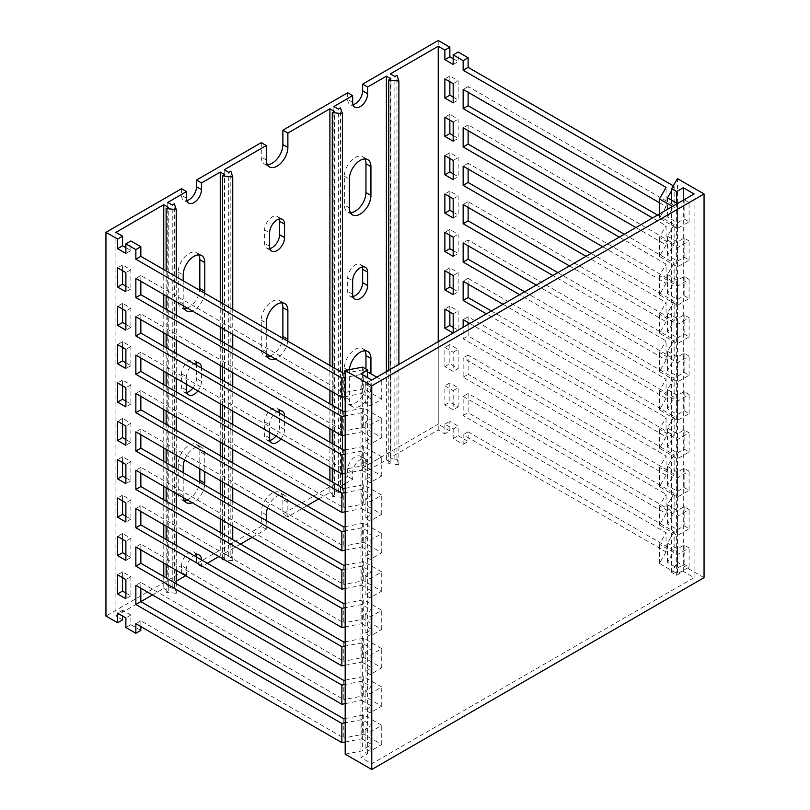 <?xml version="1.0" encoding="UTF-8"?>
<svg xmlns="http://www.w3.org/2000/svg" width="810" height="810" viewBox="0 0 810 810"><rect width="100%" height="100%" fill="white"/><g stroke="black" fill="none" stroke-linecap="round" stroke-linejoin="round"><path stroke-width="0.61" stroke-dasharray="4.05 3.04" d="M704.052 577.662L677.474 562.312L677.474 178.625M345.192 754.15L362.637 750.799L367.618 753.675L360.976 757.512L371.77 763.749L694.089 577.662L683.286 571.425L676.644 575.262L671.652 572.387L677.474 562.312M671.652 572.387L671.652 200.212M683.286 571.425L683.286 200.212M676.644 203.087L676.644 575.262M694.089 577.662L694.089 193.975M371.77 763.749L371.77 380.062L361.807 374.301L345.192 377.5M360.976 757.512L360.976 373.825M367.618 753.675L367.618 377.662M362.637 367.112L362.637 750.799M261.286 142.651L261.286 157.039A15.268 8.819 120 0 0 264.455 164.035A15.268 8.819 120 0 0 267.361 164.754M181.541 188.7L181.541 195.412A10.57 6.105 120 0 0 183.728 200.252A10.57 6.105 120 0 0 186.847 200.607M347.682 92.775L347.682 99.488A10.57 6.105 120 0 0 349.869 104.328A10.57 6.105 120 0 0 352.988 104.692M198.723 254.846A15.268 8.819 120 0 0 196.658 252.69A15.268 8.819 120 0 0 184.882 256.78A15.268 8.819 120 0 0 178.22 272.15L178.22 300.925A15.268 8.819 120 0 0 181.379 307.921A15.268 8.819 120 0 0 184.295 308.63M187.201 308.033A15.268 8.819 120 0 0 189.013 307.162A15.268 8.819 120 0 0 199.706 290.304M204.687 293.19A15.268 8.819 -60 0 1 194.005 310.038A15.268 8.819 -60 0 1 192.193 310.908M183.354 305.805A15.268 8.819 -60 0 1 183.202 303.801L183.202 280.776M279.237 218.994A10.57 6.105 120 0 0 277.374 216.472A10.57 6.105 120 0 0 269.224 219.307A10.57 6.105 120 0 0 264.607 229.949L264.607 243.375A10.57 6.105 120 0 0 266.804 248.214A10.57 6.105 120 0 0 269.922 248.569M364.865 158.932A15.268 8.819 120 0 0 362.799 156.765A15.268 8.819 120 0 0 351.024 160.856A15.268 8.819 120 0 0 344.361 176.226L344.361 205.001A15.268 8.819 120 0 0 347.52 211.997A15.268 8.819 120 0 0 350.436 212.706M364.865 350.77A15.268 8.819 120 0 0 362.799 348.614A15.268 8.819 120 0 0 351.024 352.704A15.268 8.819 120 0 0 344.361 368.074L344.361 396.849A15.268 8.819 120 0 0 347.52 403.836A15.268 8.819 120 0 0 355.155 403.086A15.268 8.819 120 0 0 365.958 384.375L365.958 369.026M370.94 373.825L370.94 387.261A15.268 8.819 -60 0 1 360.146 405.962A15.268 8.819 -60 0 1 352.502 406.721A15.268 8.819 -60 0 1 349.343 399.725L349.343 370.95A15.268 8.819 -60 0 1 349.393 369.654M279.237 410.832A10.57 6.105 120 0 0 277.374 408.311A10.57 6.105 120 0 0 269.224 411.146A10.57 6.105 120 0 0 264.607 421.787L264.607 435.213A10.57 6.105 120 0 0 266.804 440.053A10.57 6.105 120 0 0 269.922 440.417M199.817 468.787L199.817 451.524A15.268 8.819 120 0 0 196.658 444.528A15.268 8.819 120 0 0 184.882 448.618A15.268 8.819 120 0 0 178.22 463.988L178.22 492.774A15.268 8.819 120 0 0 181.379 499.76A15.268 8.819 120 0 0 184.295 500.479M187.201 499.871A15.268 8.819 120 0 0 189.013 499A15.268 8.819 120 0 0 199.706 482.152M204.687 485.028A15.268 8.819 -60 0 1 194.005 501.886A15.268 8.819 -60 0 1 192.193 502.747M183.354 497.654A15.268 8.819 -60 0 1 183.202 495.649L183.202 472.625M196.172 362.87A10.57 6.105 120 0 0 194.309 360.349A10.57 6.105 120 0 0 186.158 363.184A10.57 6.105 120 0 0 181.541 373.825L181.541 387.251A10.57 6.105 120 0 0 183.728 392.091A10.57 6.105 120 0 0 186.847 392.455M281.799 302.808A15.268 8.819 120 0 0 279.723 300.652A15.268 8.819 120 0 0 267.958 304.742A15.268 8.819 120 0 0 261.286 320.112L261.286 348.887A15.268 8.819 120 0 0 264.455 355.873A15.268 8.819 120 0 0 267.361 356.592M270.277 355.995A15.268 8.819 120 0 0 272.089 355.124A15.268 8.819 120 0 0 282.771 338.266M287.763 341.142A15.268 8.819 -60 0 1 277.071 358A15.268 8.819 -60 0 1 275.258 358.87M266.429 353.767A15.268 8.819 -60 0 1 266.277 351.763L266.277 328.738M362.313 266.956A10.57 6.105 120 0 0 360.44 264.435A10.57 6.105 120 0 0 352.299 267.27A10.57 6.105 120 0 0 347.682 277.901L347.682 291.337A10.57 6.105 120 0 0 349.869 296.176A10.57 6.105 120 0 0 352.988 296.531M152.462 594.925L163.762 588.404L163.762 576.507M163.762 563.082L163.762 538.134M163.762 524.708L163.762 499.77M163.762 486.344L163.762 461.396M163.762 447.97L163.762 423.033M163.762 409.607L163.762 384.659M163.762 371.233L163.762 346.295M163.762 332.869L163.762 307.921M163.762 294.496L163.762 269.558M115.911 232.338L115.911 616.025L140.839 601.638M176.256 581.185L167.751 586.096L167.751 202.409M185.692 575.738L186.523 575.262L186.523 568.549A10.57 6.105 -60 0 1 194.005 555.599M438.23 40.5L438.23 424.187L362.637 467.826L362.637 461.113A10.57 6.105 120 0 0 360.44 456.273A10.57 6.105 120 0 0 352.299 459.108A10.57 6.105 120 0 0 347.682 469.749L347.682 476.462L282.882 513.874L282.882 499.486A15.268 8.819 120 0 0 279.723 492.49A15.268 8.819 120 0 0 267.958 496.581A15.268 8.819 120 0 0 261.286 511.95L261.286 526.338L196.496 563.75L196.496 557.037L201.477 559.913L201.477 566.625L207.289 563.274M218.923 556.551L220.249 555.792L220.249 532.383M220.249 518.957L220.249 494.019M220.249 480.583L220.249 455.645M220.249 442.219L220.249 417.282M220.249 403.846L220.249 378.908M220.249 365.482L220.249 340.544M220.249 327.108L220.249 302.171M184.579 459.989A15.268 8.819 -60 0 1 201.639 447.414A15.268 8.819 -60 0 1 204.798 454.4L204.798 471.663M192.912 388.061A10.57 6.105 120 0 0 196.496 378.624L196.496 365.188L201.477 368.074L201.477 381.5A10.57 6.105 -60 0 1 197.893 390.936M186.523 384.375L186.523 376.701A10.57 6.105 -60 0 1 194.005 363.751M240.519 544.087L224.238 553.483L224.238 169.796M252.153 537.374L266.277 529.224L266.277 520.587M267.644 507.951A15.268 8.819 -60 0 1 284.705 495.366A15.268 8.819 -60 0 1 287.874 502.362L287.874 516.75L306.98 505.713M318.613 499L329.903 492.48L329.903 480.583M329.903 467.157L329.903 442.219M329.903 428.784L329.903 403.846M329.903 390.42L329.903 365.482M275.977 436.023A10.57 6.105 120 0 0 279.561 426.587L279.561 413.151L284.553 416.036A10.57 6.105 -60 0 1 284.553 416.036L284.553 429.462A10.57 6.105 -60 0 1 280.969 438.899M269.598 432.337L269.598 424.663A10.57 6.105 -60 0 1 277.071 411.713M342.397 485.271L333.892 490.182L333.892 106.495M345.192 483.661L352.664 479.338L352.664 472.625A10.57 6.105 -60 0 1 357.281 461.983A10.57 6.105 -60 0 1 365.432 459.149A10.57 6.105 -60 0 1 367.618 463.998L367.618 470.711L386.39 459.867L386.39 371.618M196.172 554.718A10.57 6.105 120 0 0 194.309 552.197A10.57 6.105 120 0 0 186.158 555.032A10.57 6.105 120 0 0 181.541 565.674L181.541 572.387L105.948 616.025M186.523 575.262L181.541 572.387M167.751 586.096L172.236 588.688L174.342 587.473L176.256 593.315L166.141 592.211L168.247 590.996L163.762 588.404M122.563 619.863L115.911 616.025M201.477 566.625L196.496 563.75M266.277 529.224L261.286 526.338M224.238 553.483L228.724 556.075L230.84 554.86L232.743 560.702L224.552 559.811M222.628 559.599L224.734 558.384L220.249 555.792M287.874 516.75L282.882 513.874M352.664 479.338L347.682 476.462M333.892 490.182L338.377 492.774L340.483 491.548L342.397 497.391L332.282 496.287L334.388 495.072L329.903 492.48M367.618 470.711L362.637 467.826M468.129 324.425L468.129 335.937L674.143 454.876L674.143 474.063L468.129 355.124L468.129 374.311L674.143 493.25L674.143 512.436L468.129 393.488L468.129 412.675L674.143 531.613L674.143 550.8L468.129 431.862L468.129 441.45L458.166 435.699L458.166 426.1L449.854 421.311L449.854 430.9L444.872 433.775L444.872 424.187L453.185 428.986L453.185 438.575L463.148 444.325L463.148 434.737L666.083 551.904L666.083 532.717L463.148 415.55L463.148 396.373L666.083 513.53L666.083 494.343L463.148 377.187L463.148 358L666.083 475.166L666.083 455.979L463.148 338.813L463.148 327.301M386.39 459.867L390.876 462.459L388.77 463.674L398.884 464.778L396.971 458.936L394.865 460.161L390.38 457.569L438.23 429.938L444.872 433.775M449.854 430.9L438.23 424.187M458.166 406.924L458.166 387.737L449.854 382.938L449.854 402.125L458.166 406.924L453.185 409.799L444.872 405L444.872 385.813L453.185 390.612L453.185 409.799M458.166 368.55L458.166 349.363L449.854 344.574L449.854 363.761L458.166 368.55L453.185 371.425L444.872 366.636L444.872 347.45L453.185 352.249L453.185 371.425M453.185 327.301L458.166 330.186L458.166 311L449.854 306.2L449.854 311.961M453.185 288.937L458.166 291.813L458.166 272.626L449.854 267.837L449.854 273.588M453.185 250.563L458.166 253.449L458.166 234.262L449.854 229.463L449.854 235.224M453.185 212.2L458.166 215.075L458.166 195.888L449.854 191.099L449.854 196.85M453.185 173.826L458.166 176.712L458.166 157.525L449.854 152.726L449.854 158.487M453.185 135.462L458.166 138.338L458.166 119.151L449.854 114.362L449.854 120.113M453.185 97.089L458.166 99.974L458.166 80.787L449.854 75.988L449.854 81.749M453.185 58.725L458.166 61.601L458.166 52.012M673.312 185.824L674.143 186.3L674.143 205.487L468.129 86.538L468.129 92.299M657.538 215.075L674.143 224.664L674.143 243.85L468.129 124.912L468.129 130.663M624.308 234.262L674.143 263.037L674.143 282.224L468.129 163.276L468.129 169.037M591.077 253.449L674.143 301.401L674.143 320.588L468.129 201.649L468.129 207.4M557.847 272.626L674.143 339.775L674.143 358.962L468.129 240.013L468.129 245.774M524.617 291.813L674.143 378.138L674.143 397.325L468.129 278.387L468.129 284.138M491.386 311L674.143 416.512L674.143 435.699L468.129 316.75L468.129 322.512M390.38 457.569L390.38 73.882M438.23 429.938L438.23 341.688M125.884 593.011L130.866 595.887L130.866 576.7L122.563 571.9L122.563 577.662M125.884 554.637L130.866 557.513L130.866 538.326L122.563 533.537L122.563 539.288M125.884 516.274L130.866 519.149L130.866 499.962L122.563 495.163L122.563 500.924M125.884 477.9L130.866 480.775L130.866 461.589L122.563 456.8L122.563 462.55M125.884 439.536L130.866 442.412L130.866 423.225L122.563 418.426L122.563 424.187M125.884 401.163L130.866 404.038L130.866 384.851L122.563 380.062L122.563 385.813M125.884 362.799L130.866 365.675L130.866 346.488L122.563 341.688L122.563 347.45M125.884 324.425L130.866 327.301L130.866 308.114L122.563 303.325L122.563 309.076M125.884 286.062L130.866 288.937L130.866 269.75L122.563 264.951L122.563 270.712M343.774 680.43L343.774 699.617L140.839 582.451L140.839 588.212M343.774 718.804L343.774 737.991L140.839 620.824L140.839 626.576M140.839 630.413L130.866 624.662L130.866 615.063L122.563 610.274L122.563 616.025M125.884 247.688L130.866 250.563L130.866 240.975M343.774 373.481L343.774 392.668L140.839 275.501L140.839 281.262M343.774 411.855L343.774 431.041L140.839 313.875L140.839 319.626M343.774 450.218L343.774 469.405L140.839 352.239L140.839 358M343.774 488.592L343.774 507.779L140.839 390.612L140.839 396.363M343.774 526.956L343.774 546.142L140.839 428.976L140.839 434.737M343.774 565.329L343.774 584.516L140.839 467.35L140.839 473.101M343.774 603.693L343.774 622.88L140.839 505.713L140.839 511.474M343.774 642.067L343.774 661.254L140.839 544.087L140.839 549.838M130.866 595.887L125.884 598.762M130.866 576.7L125.884 579.575M122.563 571.9L117.582 574.776M130.866 557.513L125.884 560.388M130.866 538.326L125.884 541.212M122.563 533.537L117.582 536.412M130.866 519.149L125.884 522.025M130.866 499.962L125.884 502.838M122.563 495.163L117.582 498.039M130.866 480.775L125.884 483.651M130.866 461.589L125.884 464.474M122.563 456.8L117.582 459.675M130.866 442.412L125.884 445.287M130.866 423.225L125.884 426.1M122.563 418.426L117.582 421.311M130.866 404.038L125.884 406.914M130.866 384.851L125.884 387.737M122.563 380.062L117.582 382.938M130.866 365.675L125.884 368.55M130.866 346.488L125.884 349.363M122.563 341.688L117.582 344.574M130.866 327.301L125.884 330.176M130.866 308.114L125.884 311M122.563 303.325L117.582 306.2M130.866 288.937L125.884 291.813M130.866 269.75L125.884 272.626M122.563 264.951L117.582 267.837M140.839 275.501L135.857 278.387M345.192 411.581L363.71 408.017L381.743 418.426L370.109 425.139L365.128 422.263L371.77 418.426L361.807 412.675L345.192 415.864M345.192 435.051L361.807 431.851L361.807 412.675M361.807 431.851L371.77 437.613L365.128 441.45L370.109 444.325L381.743 437.613L363.71 427.204L343.774 431.041M140.839 313.875L135.857 316.75M345.192 449.945L363.71 446.381L381.743 456.8L370.109 463.512L365.128 460.637L371.77 456.8L361.807 451.038L345.192 454.238M345.192 473.425L361.807 470.225L361.807 451.038M361.807 470.225L371.77 475.976L365.128 479.814L370.109 482.699L381.743 475.976L363.71 465.568L343.774 469.405M140.839 352.239L135.857 355.124M345.192 488.319L363.71 484.755L381.743 495.163L370.109 501.876L365.128 499L371.77 495.163L361.807 489.412L345.192 492.601M345.192 511.788L361.807 508.589L361.807 489.412M361.807 508.589L371.77 514.35L365.128 518.187L370.109 521.063L381.743 514.35L363.71 503.942L343.774 507.779M140.839 390.612L135.857 393.488M345.192 526.682L363.71 523.118L381.743 533.537L370.109 540.25L365.128 537.374L371.77 533.537L361.807 527.776L345.192 530.975M345.192 550.162L361.807 546.963L361.807 527.776M361.807 546.963L371.77 552.714L365.128 556.551L370.109 559.437L381.743 552.714L363.71 542.305L343.774 546.142M140.839 428.976L135.857 431.862M345.192 565.056L363.71 561.492L381.743 571.9L370.109 578.613L365.128 575.738L371.77 571.9L361.807 566.149L345.192 569.339M345.192 588.526L361.807 585.326L361.807 566.149M361.807 585.326L371.77 591.087L365.128 594.925L370.109 597.8L381.743 591.087L363.71 580.679L343.774 584.516M140.839 467.35L135.857 470.225M345.192 603.42L363.71 599.856L381.743 610.274L370.109 616.987L365.128 614.112L371.77 610.274L361.807 604.513L345.192 607.713M345.192 626.899L361.807 623.7L361.807 604.513M361.807 623.7L371.77 629.451L365.128 633.288L370.109 636.174L381.743 629.451L363.71 619.042L343.774 622.88M140.839 505.713L135.857 508.599M345.192 641.793L363.71 638.229L381.743 648.638L370.109 655.351L365.128 652.475L371.77 648.638L361.807 642.887L345.192 646.076M345.192 665.263L361.807 662.064L361.807 642.887M361.807 662.064L371.77 667.825L365.128 671.662L370.109 674.538L381.743 667.825L363.71 657.416L343.774 661.254M140.839 544.087L135.857 546.963M345.192 680.157L363.71 676.593L381.743 687.012L370.109 693.724L365.128 690.849L371.77 687.012L361.807 681.25L345.192 684.45M345.192 703.637L361.807 700.437L361.807 681.25M361.807 700.437L371.77 706.188L365.128 710.026L370.109 712.911L381.743 706.188L363.71 695.78L343.774 699.617M140.839 582.451L135.857 585.336M345.192 718.531L363.71 714.967L381.743 725.375L370.109 732.088L365.128 729.213L371.77 725.375L361.807 719.624L345.192 722.814M345.192 742L361.807 738.801L361.807 719.624M361.807 738.801L371.77 744.562L365.128 748.399L370.109 751.275L381.743 744.562L363.71 734.154L343.774 737.991M140.839 620.824L135.857 623.7M130.866 624.662L125.884 627.537M130.866 615.063L125.884 617.949M122.563 610.274L117.582 613.15M130.866 250.563L125.884 253.439M376.751 377.176L381.743 380.062L370.109 386.775L365.128 383.899L371.77 380.062L371.77 399.239L365.128 403.076L370.109 405.962L381.743 399.239L363.71 388.83L343.774 392.668M345.192 373.207L363.71 369.643L367.618 371.901M345.192 396.687L361.807 393.488L361.807 374.301M361.807 393.488L371.77 399.239M453.185 333.062L458.166 330.186M635.931 227.549L666.083 244.954L666.083 225.767L652.546 217.951M659.441 202.743L666.083 206.58L666.083 187.394M469.79 323.463L666.083 436.792L666.083 417.606L486.405 313.875M503.02 304.287L666.083 398.429L666.083 379.242L519.635 294.688M536.25 285.1L666.083 360.055L666.083 340.868L552.865 275.501M569.481 265.913L666.083 321.692L666.083 302.505L586.096 256.325M602.711 246.726L666.083 283.318L666.083 264.131L619.316 237.138M449.854 382.938L444.872 385.813M453.185 390.612L458.166 387.737M444.872 405L449.854 402.125M449.854 344.574L444.872 347.45M453.185 352.249L458.166 349.363M444.872 366.636L449.854 363.761M449.854 306.2L444.872 309.076M453.185 313.875L458.166 311M449.854 267.837L444.872 270.712M453.185 275.511L458.166 272.626M453.185 294.688L458.166 291.813M449.854 229.463L444.872 232.338M453.185 237.138L458.166 234.262M453.185 256.325L458.166 253.449M449.854 191.099L444.872 193.975M453.185 198.774L458.166 195.888M453.185 217.951L458.166 215.075M449.854 152.726L444.872 155.601M453.185 160.4L458.166 157.525M453.185 179.587L458.166 176.712M449.854 114.362L444.872 117.237M453.185 122.037L458.166 119.151M453.185 141.213L458.166 138.338M449.854 75.988L444.872 78.864M453.185 83.663L458.166 80.787M453.185 102.85L458.166 99.974M463.148 415.55L468.129 412.675M468.129 393.488L463.148 396.373M666.083 513.53L659.441 525.042L677.474 535.451L689.097 528.738L684.116 525.862L677.474 529.699L667.501 523.938L674.143 512.436M674.143 493.25L667.501 504.762L667.501 523.938M667.501 504.762L677.474 510.513L684.116 506.675L689.097 509.551L677.474 516.274L659.441 505.855L666.083 494.343M463.148 377.187L468.129 374.311M468.129 355.124L463.148 358M666.083 475.166L659.441 486.678L677.474 497.087L689.097 490.374L684.116 487.488L677.474 491.326L667.501 485.575L674.143 474.063M674.143 454.876L667.501 466.388L667.501 485.575M667.501 466.388L677.474 472.149L684.116 468.312L689.097 471.187L677.474 477.9L659.441 467.492L666.083 455.979M463.148 338.813L468.129 335.937M468.129 316.75L463.148 319.636M666.083 436.792L659.441 448.305L677.474 458.713L689.097 452L684.116 449.125L677.474 452.962L667.501 447.201L674.143 435.699M674.143 416.512L667.501 428.024L667.501 447.201M667.501 428.024L677.474 433.775L684.116 429.938L689.097 432.813L677.474 439.536L659.441 429.118L666.083 417.606M468.129 278.387L463.148 281.262M666.083 398.429L659.441 409.941L677.474 420.35L689.097 413.637L684.116 410.751L677.474 414.588L667.501 408.837L674.143 397.325M674.143 378.138L667.501 389.65L667.501 408.837M667.501 389.65L677.474 395.412L684.116 391.574L689.097 394.45L677.474 401.163L659.441 390.754L666.083 379.242M468.129 240.013L463.148 242.899M666.083 360.055L659.441 371.567L677.474 381.976L689.097 375.263L684.116 372.387L677.474 376.225L667.501 370.464L674.143 358.962M674.143 339.775L667.501 351.287L667.501 370.464M667.501 351.287L677.474 357.038L684.116 353.2L689.097 356.076L677.474 362.799L659.441 352.38L666.083 340.868M468.129 201.649L463.148 204.525M666.083 321.692L659.441 333.204L677.474 343.612L689.097 336.899L684.116 334.014L677.474 337.851L667.501 332.1L674.143 320.588M674.143 301.401L667.501 312.913L667.501 332.1M667.501 312.913L677.474 318.674L684.116 314.837L689.097 317.712L677.474 324.425L659.441 314.017L666.083 302.505M468.129 163.276L463.148 166.161M666.083 283.318L659.441 294.83L677.474 305.238L689.097 298.525L684.116 295.65L677.474 299.487L667.501 293.726L674.143 282.224M674.143 263.037L667.501 274.55L667.501 293.726M667.501 274.55L677.474 280.3L684.116 276.463L689.097 279.339L677.474 286.062L659.441 275.643L666.083 264.131M468.129 124.912L463.148 127.788M666.083 244.954L659.441 256.466L677.474 266.875L689.097 260.162L684.116 257.276L677.474 261.114L667.501 255.363L674.143 243.85M674.143 224.664L667.501 236.176L667.501 255.363M667.501 236.176L677.474 241.937L684.116 238.099L689.097 240.975L677.474 247.688L659.441 237.279L666.083 225.767M468.129 86.538L463.148 89.424M666.083 206.58L659.441 218.093L677.474 228.501L689.097 221.788L684.116 218.913L677.474 222.75L667.501 216.989L674.143 205.487M674.143 186.3L671.652 190.613M667.501 197.812L667.501 216.989M677.474 222.75L677.474 203.563L684.116 199.726L689.097 202.601L677.474 209.324L672.482 206.439M453.185 64.476L458.166 61.601M444.872 424.187L449.854 421.311M453.185 428.986L458.166 426.1M453.185 438.575L458.166 435.699M463.148 444.325L468.129 441.45M468.129 431.862L463.148 434.737M666.083 551.904L659.441 563.416L677.474 573.824L689.097 567.111L684.116 564.226L677.474 568.063L667.501 562.312L674.143 550.8M674.143 531.613L667.501 543.125L667.501 562.312M667.501 543.125L677.474 548.886L684.116 545.049L689.097 547.924L677.474 554.637L659.441 544.229L666.083 532.717M363.71 676.593L363.71 695.78M363.71 638.229L363.71 657.416M363.71 599.856L363.71 619.042M363.71 561.492L363.71 580.679M363.71 523.118L363.71 542.305M363.71 484.755L363.71 503.942M363.71 446.381L363.71 465.568M363.71 408.017L363.71 427.204M363.71 369.643L363.71 388.83M363.71 714.967L363.71 734.154M371.77 437.613L371.77 418.426M365.128 441.45L365.128 422.263M381.743 437.613L381.743 418.426M370.109 425.139L370.109 444.325M371.77 475.976L371.77 456.8M365.128 479.814L365.128 460.637M381.743 475.976L381.743 456.8M370.109 463.512L370.109 482.699M371.77 514.35L371.77 495.163M365.128 518.187L365.128 499M381.743 514.35L381.743 495.163M370.109 501.876L370.109 521.063M371.77 552.714L371.77 533.537M365.128 556.551L365.128 537.374M381.743 552.714L381.743 533.537M370.109 540.25L370.109 559.437M371.77 591.087L371.77 571.9M365.128 594.925L365.128 575.738M381.743 591.087L381.743 571.9M370.109 578.613L370.109 597.8M371.77 629.451L371.77 610.274M365.128 633.288L365.128 614.112M381.743 629.451L381.743 610.274M370.109 616.987L370.109 636.174M371.77 667.825L371.77 648.638M365.128 671.662L365.128 652.475M381.743 667.825L381.743 648.638M370.109 655.351L370.109 674.538M371.77 706.188L371.77 687.012M365.128 710.026L365.128 690.849M381.743 706.188L381.743 687.012M370.109 693.724L370.109 712.911M371.77 744.562L371.77 725.375M365.128 748.399L365.128 729.213M381.743 744.562L381.743 725.375M370.109 732.088L370.109 751.275M365.128 403.076L365.128 383.899M381.743 399.239L381.743 380.062M370.109 386.775L370.109 405.962M659.441 256.466L659.441 237.279M659.441 294.83L659.441 275.643M659.441 333.204L659.441 314.017M659.441 371.567L659.441 352.38M659.441 409.941L659.441 390.754M659.441 448.305L659.441 429.118M659.441 486.678L659.441 467.492M659.441 525.042L659.441 505.855M659.441 563.416L659.441 544.229M659.441 218.093L659.441 213.972M677.474 510.513L677.474 529.699M684.116 506.675L684.116 525.862M689.097 528.738L689.097 509.551M677.474 516.274L677.474 535.451M677.474 472.149L677.474 491.326M684.116 468.312L684.116 487.488M689.097 490.374L689.097 471.187M677.474 477.9L677.474 497.087M677.474 433.775L677.474 452.962M684.116 429.938L684.116 449.125M689.097 452L689.097 432.813M677.474 439.536L677.474 458.713M677.474 395.412L677.474 414.588M684.116 391.574L684.116 410.751M689.097 413.637L689.097 394.45M677.474 401.163L677.474 420.35M677.474 357.038L677.474 376.225M684.116 353.2L684.116 372.387M689.097 375.263L689.097 356.076M677.474 362.799L677.474 381.976M677.474 318.674L677.474 337.851M684.116 314.837L684.116 334.014M689.097 336.899L689.097 317.712M677.474 324.425L677.474 343.612M677.474 280.3L677.474 299.487M684.116 276.463L684.116 295.65M689.097 298.525L689.097 279.339M677.474 286.062L677.474 305.238M677.474 241.937L677.474 261.114M684.116 238.099L684.116 257.276M689.097 260.162L689.097 240.975M677.474 247.688L677.474 266.875M684.116 199.726L684.116 218.913M689.097 221.788L689.097 202.601M677.474 209.324L677.474 228.501M677.474 548.886L677.474 568.063M684.116 545.049L684.116 564.226M689.097 567.111L689.097 547.924M677.474 554.637L677.474 573.824M390.876 462.459L390.876 78.772M394.865 460.161L394.865 76.474M396.971 458.936L396.971 75.249M398.884 464.778L398.884 364.399M388.77 463.674L388.77 370.241M338.377 492.774L338.377 109.087M340.483 491.548L340.483 107.862M342.397 497.391L342.397 487.802M342.397 473.961L342.397 449.428M342.397 435.588L342.397 411.065M342.397 397.224L342.397 372.691M332.282 496.287L332.282 481.96M332.282 468.524L332.282 443.586M332.282 430.161L332.282 405.223M332.282 391.787L332.282 366.849M334.388 495.072L334.388 111.385M224.734 558.384L224.734 174.697M228.724 556.075L228.724 172.388M230.84 554.86L230.84 171.173M232.743 560.702L232.743 539.592M232.743 526.166L232.743 501.228M232.743 487.802L232.743 462.854M232.743 449.428L232.743 424.491M232.743 411.065L232.743 386.117M232.743 372.691L232.743 347.753M232.743 334.327L232.743 309.38M222.628 558.697L222.628 533.749M222.628 520.324L222.628 495.386M222.628 481.96L222.628 457.012M222.628 443.586L222.628 418.649M222.628 405.223L222.628 380.275M222.628 366.849L222.628 341.911M222.628 328.485L222.628 303.548M172.236 588.688L172.236 205.001M174.342 587.473L174.342 203.786M176.256 593.315L176.256 583.716M176.256 570.291L176.256 545.353M176.256 531.927L176.256 506.979M176.256 493.553L176.256 468.615M176.256 455.19L176.256 430.242M176.256 416.816L176.256 391.878M176.256 378.452L176.256 353.504M176.256 340.078L176.256 315.141M176.256 301.715L176.256 276.767M166.141 592.211L166.141 577.874M166.141 564.448L166.141 539.511M166.141 526.085L166.141 501.137M166.141 487.711L166.141 462.773M166.141 449.347L166.141 424.399M166.141 410.974L166.141 386.036M166.141 372.61L166.141 347.662M166.141 334.236L166.141 309.298M166.141 295.873L166.141 270.925M168.247 590.996L168.247 207.309M266.277 159.924L261.286 157.039M186.523 198.288L181.541 195.412M352.664 102.364L347.682 99.488M183.202 303.801L178.22 300.925M269.598 246.25L264.607 243.375M349.343 207.886L344.361 205.001M349.343 399.725L344.361 396.849M269.598 438.099L264.607 435.213M183.202 495.649L178.22 492.774M186.523 390.136L181.541 387.251M266.277 351.763L261.286 348.887M352.664 294.212L347.682 291.337M186.523 568.549L181.541 565.674M266.277 514.836L261.286 511.95M287.874 502.362L282.882 499.486M352.664 472.625L347.682 469.749M367.618 463.998L362.637 461.113M178.22 272.15L183.202 275.025M264.607 229.949L269.598 232.824M344.361 176.226L349.343 179.101M344.361 368.074L349.343 370.95M370.94 387.261L365.958 384.375M264.607 421.787L269.598 424.663M284.553 429.462L279.561 426.587M178.22 463.988L183.202 466.874M204.798 454.4L199.817 451.524M181.541 373.825L186.523 376.701M201.477 381.5L196.496 378.624M261.286 320.112L266.277 322.988M347.682 277.901L352.664 280.786M269.436 166.911L264.455 164.035M188.72 203.128L183.728 200.252M354.851 107.214L349.869 104.328M186.361 310.797L181.379 307.921M271.785 251.09L266.804 248.214M352.502 214.873L347.52 211.997M352.502 406.721L347.52 403.836M271.785 442.938L266.804 440.053M186.361 502.635L181.379 499.76M188.72 394.976L183.728 392.091M269.436 358.759L264.455 355.873M354.851 299.052L349.869 296.176M199.29 555.073L194.309 552.197M284.705 495.366L279.723 492.49M365.432 459.149L360.44 456.273M201.639 255.565L196.658 252.69M282.356 219.348L277.374 216.472M367.781 159.641L362.799 156.765M367.781 351.489L362.799 348.614M282.356 411.197L277.374 408.311M201.639 447.414L196.658 444.528M199.29 363.234L194.309 360.349M284.705 303.527L279.723 300.652M365.432 267.31L360.44 264.435"/><path stroke-width="1.21" d="M371.77 769.5L704.052 577.662L704.052 193.975L371.77 385.813L371.77 769.5L345.192 754.15L345.192 370.464L362.637 367.112L367.618 369.988L360.976 373.825L371.77 380.062L694.089 193.975L683.286 187.738L676.644 191.575L671.652 188.7L677.474 178.625L704.052 193.975M371.77 385.813L345.192 370.464M671.652 200.212L671.652 188.7M683.286 200.212L683.286 187.738M676.644 191.575L676.644 203.087M367.618 377.662L367.618 369.988M267.361 164.754A15.268 8.819 120 0 0 272.089 163.276A15.268 8.819 120 0 0 282.882 144.575L282.882 130.187L347.682 92.775L352.664 95.651L352.664 102.364A10.57 6.105 -60 0 0 354.851 107.214A10.57 6.105 -60 0 0 360.146 106.687A10.57 6.105 -60 0 0 367.618 93.737L362.637 90.862L362.637 84.139L438.23 40.5L449.854 47.213L449.854 56.811L453.185 58.725M282.882 130.187L287.874 133.063L287.874 147.45A15.268 8.819 -60 0 1 277.071 166.151A15.268 8.819 -60 0 1 269.436 166.911A15.268 8.819 -60 0 1 266.277 159.924L266.277 145.537L261.286 142.651L196.496 180.063L201.477 182.939L220.249 172.105L224.734 174.697L222.628 175.912L232.743 177.015L230.84 171.173L228.724 172.388L224.238 169.796L266.277 145.537M186.847 200.607A10.57 6.105 120 0 0 189.013 199.726A10.57 6.105 120 0 0 196.496 186.776L196.496 180.063M201.477 182.939L201.477 189.651A10.57 6.105 -60 0 1 194.005 202.601A10.57 6.105 -60 0 1 188.72 203.128A10.57 6.105 -60 0 1 186.523 198.288L186.523 191.575L181.541 188.7L105.948 232.338L117.582 239.051L122.563 236.176L115.911 232.338L163.762 204.717L168.247 207.309L166.141 208.524L176.256 209.628L174.342 203.786L172.236 205.001L167.751 202.409L186.523 191.575M352.988 104.692A10.57 6.105 120 0 0 355.155 103.812A10.57 6.105 120 0 0 362.637 90.862M184.295 308.63A15.268 8.819 120 0 0 187.201 308.033M192.193 310.908A15.268 8.819 -60 0 1 186.361 310.797A15.268 8.819 -60 0 1 183.354 305.805M269.922 248.569A10.57 6.105 120 0 0 272.089 247.688A10.57 6.105 120 0 0 279.561 234.738L279.561 221.312A10.57 6.105 120 0 0 279.237 218.994M277.071 250.563A10.57 6.105 -60 0 1 271.785 251.09A10.57 6.105 -60 0 1 269.598 246.25L269.598 232.824A10.57 6.105 -60 0 1 274.215 222.183A10.57 6.105 -60 0 1 282.356 219.348A10.57 6.105 -60 0 1 284.553 224.188L284.553 237.613A10.57 6.105 -60 0 1 277.071 250.563M350.436 212.706A15.268 8.819 120 0 0 355.155 211.238A15.268 8.819 120 0 0 365.958 192.537L365.958 163.762A15.268 8.819 120 0 0 364.865 158.932M360.146 214.113A15.268 8.819 -60 0 1 352.502 214.873A15.268 8.819 -60 0 1 349.343 207.886L349.343 179.101A15.268 8.819 -60 0 1 356.005 163.742A15.268 8.819 -60 0 1 367.781 159.641A15.268 8.819 -60 0 1 370.94 166.637L370.94 195.412A15.268 8.819 -60 0 1 360.146 214.113M269.922 440.417A10.57 6.105 120 0 0 272.089 439.536A10.57 6.105 120 0 0 275.977 436.023M280.969 438.899A10.57 6.105 -60 0 1 277.071 442.412A10.57 6.105 -60 0 1 271.785 442.938A10.57 6.105 -60 0 1 269.598 438.099L269.598 432.337M184.295 500.479A15.268 8.819 120 0 0 187.201 499.871M192.193 502.747A15.268 8.819 -60 0 1 186.361 502.635A15.268 8.819 -60 0 1 183.354 497.654M186.847 392.455A10.57 6.105 120 0 0 189.013 391.574A10.57 6.105 120 0 0 192.912 388.061M197.893 390.936A10.57 6.105 -60 0 1 194.005 394.45A10.57 6.105 -60 0 1 188.72 394.976A10.57 6.105 -60 0 1 186.523 390.136L186.523 384.375M267.361 356.592A15.268 8.819 120 0 0 270.277 355.995M275.258 358.87A15.268 8.819 -60 0 1 269.436 358.759A15.268 8.819 -60 0 1 266.429 353.767M352.988 296.531A10.57 6.105 120 0 0 355.155 295.65A10.57 6.105 120 0 0 362.637 282.7L362.637 269.274A10.57 6.105 120 0 0 362.313 266.956M360.146 298.525A10.57 6.105 -60 0 1 354.851 299.052A10.57 6.105 -60 0 1 352.664 294.212L352.664 280.786A10.57 6.105 -60 0 1 357.281 270.145A10.57 6.105 -60 0 1 365.432 267.31A10.57 6.105 -60 0 1 367.618 272.15L367.618 285.576A10.57 6.105 -60 0 1 360.146 298.525M163.762 576.507L163.762 563.082M163.762 538.134L163.762 524.708M163.762 499.77L163.762 486.344M163.762 461.396L163.762 447.97M163.762 423.033L163.762 409.607M163.762 384.659L163.762 371.233M163.762 346.295L163.762 332.869M163.762 307.921L163.762 294.496M163.762 269.558L163.762 204.717M140.839 588.212L140.839 601.638L152.462 594.925M176.256 581.185L185.692 575.738M194.005 555.599A10.57 6.105 -60 0 1 199.29 555.073A10.57 6.105 -60 0 1 201.477 559.913M207.289 563.274L218.923 556.551M220.249 532.383L220.249 518.957M220.249 494.019L220.249 480.583M220.249 455.645L220.249 442.219M220.249 417.282L220.249 403.846M220.249 378.908L220.249 365.482M220.249 340.544L220.249 327.108M220.249 302.171L220.249 172.105M183.202 280.776L183.202 275.025A15.268 8.819 -60 0 1 189.864 259.656A15.268 8.819 -60 0 1 201.639 255.565A15.268 8.819 -60 0 1 204.798 262.561L204.798 291.337A15.268 8.819 -60 0 1 204.687 293.19M204.798 471.663L204.798 483.175A15.268 8.819 -60 0 1 204.687 485.028M183.202 472.625L183.202 466.874A15.268 8.819 -60 0 1 184.579 459.989M194.005 363.751A10.57 6.105 -60 0 1 199.29 363.234A10.57 6.105 -60 0 1 201.477 368.074M240.519 544.087L252.153 537.374M266.277 520.587L266.277 514.836A15.268 8.819 -60 0 1 267.644 507.951M306.98 505.713L318.613 499M329.903 480.583L329.903 467.157M329.903 442.219L329.903 428.784M329.903 403.846L329.903 390.42M329.903 365.482L329.903 108.793L334.388 111.385L332.282 112.6L342.397 113.704L340.483 107.862L338.377 109.087L333.892 106.495L352.664 95.651M287.874 133.063L329.903 108.793M266.277 328.738L266.277 322.988A15.268 8.819 -60 0 1 272.94 307.618A15.268 8.819 -60 0 1 284.705 303.527A15.268 8.819 -60 0 1 287.874 310.513L287.874 339.299A15.268 8.819 -60 0 1 287.763 341.142M277.071 411.713A10.57 6.105 -60 0 1 282.356 411.197A10.57 6.105 -60 0 1 284.553 416.026M342.397 485.271L345.192 483.661M386.39 371.618L386.39 76.18L390.876 78.772L388.77 79.987L398.884 81.091L396.971 75.249L394.865 76.474L390.38 73.882L438.23 46.251L444.872 50.088L449.854 47.213M362.637 84.139L367.618 87.024L386.39 76.18M367.618 87.024L367.618 93.737M349.393 369.654A15.268 8.819 -60 0 1 356.522 355.053A15.268 8.819 -60 0 1 367.781 351.489A15.268 8.819 -60 0 1 370.94 358.476L370.94 373.825M196.496 557.037A10.57 6.105 120 0 0 196.172 554.718M345.192 722.814L341.871 723.462L341.871 742.638L135.857 623.7L135.857 633.288L125.884 627.537L125.884 617.949L117.582 613.15L117.582 622.738L105.948 616.025L105.948 232.338M199.706 290.304A15.268 8.819 120 0 0 199.817 288.451L199.817 259.676A15.268 8.819 120 0 0 198.723 254.846M365.958 369.026L365.958 355.6A15.268 8.819 120 0 0 364.865 350.77M279.561 413.151A10.57 6.105 120 0 0 279.237 410.832M199.706 482.152A15.268 8.819 120 0 0 199.817 480.3L199.817 468.787M196.496 365.188A10.57 6.105 120 0 0 196.172 362.87M282.771 338.266A15.268 8.819 120 0 0 282.882 336.413L282.882 307.638A15.268 8.819 120 0 0 281.799 302.808M125.884 579.575L125.884 598.762L117.582 593.963L117.582 574.776L125.884 579.575M125.884 541.212L125.884 560.388L117.582 555.599L117.582 536.412L125.884 541.212M125.884 502.838L125.884 522.025L117.582 517.225L117.582 498.039L125.884 502.838M125.884 464.474L125.884 483.651L117.582 478.862L117.582 459.675L125.884 464.474M125.884 426.1L125.884 445.287L117.582 440.488L117.582 421.311L125.884 426.1M125.884 387.737L125.884 406.914L117.582 402.125L117.582 382.938L125.884 387.737M125.884 349.363L125.884 368.55L117.582 363.751L117.582 344.574L125.884 349.363M125.884 311L125.884 330.176L117.582 325.387L117.582 306.2L125.884 311M125.884 272.626L125.884 291.813L117.582 287.013L117.582 267.837L125.884 272.626M341.871 723.462L135.857 604.513L135.857 585.336L341.871 704.275L341.871 685.088L135.857 566.149L135.857 546.963L341.871 665.901L341.871 646.724L135.857 527.776L135.857 508.599L341.871 627.537L341.871 608.351L135.857 489.412L135.857 470.225L341.871 589.164L341.871 569.987L135.857 451.038L135.857 431.862L341.871 550.8L341.871 531.613L135.857 412.675L135.857 393.488L341.871 512.426L341.871 493.25L135.857 374.301L135.857 355.124L341.871 474.063L341.871 454.876L135.857 335.937L135.857 316.75L341.871 435.689L341.871 416.512L135.857 297.564L135.857 278.387L341.871 397.325L341.871 378.138L135.857 259.2L135.857 249.601L125.884 243.85L125.884 253.439L117.582 248.65L117.582 239.051M117.582 622.738L122.563 619.863L122.563 616.025M224.552 559.811L222.628 559.599L222.628 558.697M449.854 311.961L449.854 325.387L453.185 327.301M449.854 273.588L449.854 287.024L453.185 288.937M449.854 235.224L449.854 248.65L453.185 250.563M449.854 196.85L449.854 210.286L453.185 212.2M449.854 158.487L449.854 171.912L453.185 173.826M449.854 120.113L449.854 133.549L453.185 135.462M449.854 81.749L449.854 95.175L453.185 97.089M672.482 206.439L659.441 198.906L666.083 187.394L463.148 70.237L463.148 60.639L453.185 54.888L458.166 52.012L468.129 57.763L468.129 67.362L673.312 185.824M468.129 92.299L468.129 105.725L657.538 215.075M468.129 130.663L468.129 144.099L624.308 234.262M468.129 169.037L468.129 182.463L591.077 253.449M468.129 207.4L468.129 220.836L557.847 272.626M468.129 245.774L468.129 259.2L524.617 291.813M468.129 284.138L468.129 297.574L491.386 311M468.129 322.512L468.129 324.425M438.23 341.688L438.23 46.251M122.563 577.662L122.563 591.087L125.884 593.011M122.563 539.288L122.563 552.724L125.884 554.637M122.563 500.924L122.563 514.35L125.884 516.274M122.563 462.55L122.563 475.986L125.884 477.9M122.563 424.187L122.563 437.613L125.884 439.536M122.563 385.813L122.563 399.249L125.884 401.163M122.563 347.45L122.563 360.875L125.884 362.799M122.563 309.076L122.563 322.512L125.884 324.425M122.563 270.712L122.563 284.138L125.884 286.062M135.857 604.513L140.839 601.638L343.774 718.804L345.192 718.531M140.839 626.576L140.839 630.413L135.857 633.288M122.563 236.176L122.563 245.774L125.884 247.688M125.884 243.85L130.866 240.975L140.839 246.726L140.839 256.325L343.774 373.481L345.192 373.207M140.839 281.262L140.839 294.688L343.774 411.855L345.192 411.581M140.839 319.626L140.839 333.062L343.774 450.218L345.192 449.945M140.839 358L140.839 371.425L343.774 488.592L345.192 488.319M140.839 396.363L140.839 409.799L343.774 526.956L345.192 526.682M140.839 434.737L140.839 448.163L343.774 565.329L345.192 565.056M140.839 473.101L140.839 486.537L343.774 603.693L345.192 603.42M140.839 511.474L140.839 524.9L343.774 642.067L345.192 641.793M140.839 549.838L140.839 563.274L343.774 680.43L345.192 680.157M117.582 593.963L122.563 591.087M117.582 555.599L122.563 552.724M117.582 517.225L122.563 514.35M117.582 478.862L122.563 475.986M117.582 440.488L122.563 437.613M117.582 402.125L122.563 399.249M117.582 363.751L122.563 360.875M117.582 325.387L122.563 322.512M117.582 287.013L122.563 284.138M135.857 297.564L140.839 294.688M345.192 415.864L341.871 416.512M341.871 435.689L345.192 435.051M135.857 335.937L140.839 333.062M345.192 454.238L341.871 454.876M341.871 474.063L345.192 473.425M135.857 374.301L140.839 371.425M345.192 492.601L341.871 493.25M341.871 512.426L345.192 511.788M135.857 412.675L140.839 409.799M345.192 530.975L341.871 531.613M341.871 550.8L345.192 550.162M135.857 451.038L140.839 448.163M345.192 569.339L341.871 569.987M341.871 589.164L345.192 588.526M135.857 489.412L140.839 486.537M345.192 607.713L341.871 608.351M341.871 627.537L345.192 626.899M135.857 527.776L140.839 524.9M345.192 646.076L341.871 646.724M341.871 665.901L345.192 665.263M135.857 566.149L140.839 563.274M345.192 684.45L341.871 685.088M341.871 704.275L345.192 703.637M341.871 742.638L345.192 742M122.563 245.774L117.582 248.65M135.857 249.601L140.839 246.726M135.857 259.2L140.839 256.325M345.192 377.5L341.871 378.138M367.618 371.901L376.751 377.176M341.871 397.325L345.192 396.687M453.185 313.875L453.185 333.062L444.872 328.263L444.872 309.076L453.185 313.875M453.185 275.511L453.185 294.688L444.872 289.899L444.872 270.712L453.185 275.511M453.185 237.138L453.185 256.325L444.872 251.525L444.872 232.338L453.185 237.138M453.185 198.774L453.185 217.951L444.872 213.162L444.872 193.975L453.185 198.774M453.185 160.4L453.185 179.587L444.872 174.788L444.872 155.601L453.185 160.4M453.185 122.037L453.185 141.213L444.872 136.424L444.872 117.237L453.185 122.037M453.185 83.663L453.185 102.85L444.872 98.05L444.872 78.864L453.185 83.663M652.546 217.951L463.148 108.601L463.148 89.424L659.441 202.743M453.185 54.888L453.185 64.476L444.872 59.687L444.872 50.088M463.148 327.301L463.148 319.636L469.79 323.463M486.405 313.875L463.148 300.449L463.148 281.262L503.02 304.287M519.635 294.688L463.148 262.075L463.148 242.899L536.25 285.1M552.865 275.501L463.148 223.712L463.148 204.525L569.481 265.913M586.096 256.325L463.148 185.338L463.148 166.161L602.711 246.726M619.316 237.138L463.148 146.974L463.148 127.788L635.931 227.549M444.872 328.263L449.854 325.387M444.872 289.899L449.854 287.024M444.872 251.525L449.854 248.65M444.872 213.162L449.854 210.286M444.872 174.788L449.854 171.912M444.872 136.424L449.854 133.549M444.872 98.05L449.854 95.175M463.148 300.449L468.129 297.574M463.148 262.075L468.129 259.2M463.148 223.712L468.129 220.836M463.148 185.338L468.129 182.463M463.148 146.974L468.129 144.099M463.148 108.601L468.129 105.725M671.652 190.613L667.501 197.812L677.474 203.563M463.148 70.237L468.129 67.362M468.129 57.763L463.148 60.639M444.872 59.687L449.854 56.811M659.441 213.972L659.441 198.906M398.884 364.399L398.884 81.091M388.77 370.241L388.77 79.987M342.397 487.802L342.397 473.961M342.397 449.428L342.397 435.588M342.397 411.065L342.397 397.224M342.397 372.691L342.397 113.704M332.282 481.96L332.282 468.524M332.282 443.586L332.282 430.161M332.282 405.223L332.282 391.787M332.282 366.849L332.282 112.6M232.743 539.592L232.743 526.166M232.743 501.228L232.743 487.802M232.743 462.854L232.743 449.428M232.743 424.491L232.743 411.065M232.743 386.117L232.743 372.691M232.743 347.753L232.743 334.327M232.743 309.38L232.743 177.015M222.628 533.749L222.628 520.324M222.628 495.386L222.628 481.96M222.628 457.012L222.628 443.586M222.628 418.649L222.628 405.223M222.628 380.275L222.628 366.849M222.628 341.911L222.628 328.485M222.628 303.548L222.628 175.912M176.256 583.716L176.256 570.291M176.256 545.353L176.256 531.927M176.256 506.979L176.256 493.553M176.256 468.615L176.256 455.19M176.256 430.242L176.256 416.816M176.256 391.878L176.256 378.452M176.256 353.504L176.256 340.078M176.256 315.141L176.256 301.715M176.256 276.767L176.256 209.628M166.141 577.874L166.141 564.448M166.141 539.511L166.141 526.085M166.141 501.137L166.141 487.711M166.141 462.773L166.141 449.347M166.141 424.399L166.141 410.974M166.141 386.036L166.141 372.61M166.141 347.662L166.141 334.236M166.141 309.298L166.141 295.873M166.141 270.925L166.141 208.524M282.882 144.575L287.874 147.45M201.477 189.651L196.496 186.776M204.798 262.561L199.817 259.676M204.798 291.337L199.817 288.451M284.553 224.188L279.561 221.312M284.553 237.613L279.561 234.738M370.94 166.637L365.958 163.762M370.94 195.412L365.958 192.537M370.94 358.476L365.958 355.6M204.798 483.175L199.817 480.3M287.874 310.513L282.882 307.638M287.874 339.299L282.882 336.413M367.618 272.15L362.637 269.274M367.618 285.576L362.637 282.7"/></g></svg>
